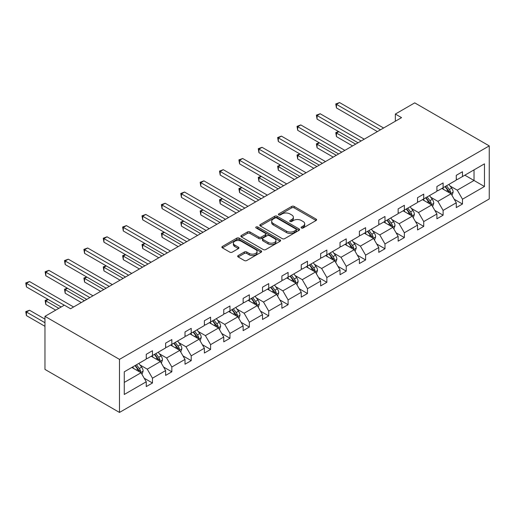 <?xml version="1.0" encoding="UTF-8"?>
<svg xmlns="http://www.w3.org/2000/svg" width="515" height="515" viewBox="0 0 515 515"><rect width="100%" height="100%" fill="white"/><g stroke="black" fill="none" stroke-linecap="round" stroke-linejoin="round"><path stroke-width="0.77" d="M301.423 227.984A1.204 0.695 0 0 0 303.129 227.984L316.081 220.504A1.725 0.998 0 0 0 316.59 219.802A1.725 0.998 0 0 0 316.081 219.094L294.136 206.425A1.725 0.998 0 0 0 291.702 206.425L278.744 213.905A1.204 0.695 0 0 0 278.396 214.401A1.204 0.695 0 0 0 278.744 214.89A1.204 0.695 0 0 0 280.456 214.89L282.13 213.925A5.517 3.187 0 0 1 289.932 213.925L291.76 214.98A5.517 3.187 0 0 1 293.376 217.233A5.517 3.187 0 0 1 291.76 219.487L290.087 220.452A1.204 0.695 0 0 0 289.733 220.941A1.204 0.695 0 0 0 290.087 221.437A1.204 0.695 0 0 0 291.793 221.437L293.466 220.472A5.517 3.187 0 0 1 301.269 220.472L303.097 221.527A5.517 3.187 0 0 1 304.713 223.78A5.517 3.187 0 0 1 303.097 226.027L301.423 226.999A1.204 0.695 0 0 0 301.069 227.488A1.204 0.695 0 0 0 301.423 227.984L301.423 226.999M238.181 255.556A1.725 0.998 0 0 0 237.673 256.264A1.725 0.998 0 0 0 238.181 256.966L244.335 260.519A1.725 0.998 0 0 0 246.775 260.519L261.163 252.215A1.725 0.998 0 0 0 261.665 251.513A1.725 0.998 0 0 0 261.163 250.805L239.218 238.136A1.725 0.998 0 0 0 236.778 238.136L222.39 246.44A1.725 0.998 0 0 0 221.888 247.149A1.725 0.998 0 0 0 222.39 247.85L229.825 252.144A1.725 0.998 0 0 0 232.265 252.144L238.426 248.591A1.725 0.998 0 0 0 238.928 247.882A1.725 0.998 0 0 0 238.426 247.181L234.737 245.05A4.609 2.665 0 0 1 233.385 243.17A4.609 2.665 0 0 1 236.231 240.711A4.609 2.665 0 0 1 241.258 241.284L255.704 249.627A4.609 2.665 0 0 1 257.056 251.513A4.609 2.665 0 0 1 254.21 253.972A4.609 2.665 0 0 1 249.183 253.393L246.775 252.002A1.725 0.998 0 0 0 244.335 252.002L238.181 255.556L238.181 256.966M489.25 145.893L414.73 102.865L395.353 114.053L401.558 117.639L70.549 308.743L64.343 305.157L44.966 316.345L119.486 359.373L489.25 145.893L489.25 198.957L119.486 412.438L119.486 359.373M282.252 238.632A1.725 0.998 0 0 0 284.692 238.632L299.073 230.321A1.725 0.998 0 0 0 299.582 229.619A1.725 0.998 0 0 0 299.073 228.918L277.134 216.249A1.725 0.998 0 0 0 274.695 216.249L260.307 224.553A1.725 0.998 0 0 0 259.805 225.255A1.725 0.998 0 0 0 260.307 225.956L282.252 238.632M256.586 228.242A1.204 0.695 0 0 1 257.809 228.415L257.809 226.98L280.121 239.861A1.725 0.998 0 0 1 280.624 240.563A1.725 0.998 0 0 1 280.121 241.271L265.734 249.575A1.725 0.998 0 0 1 263.294 249.575L241.348 236.906L241.348 235.497A1.725 0.998 0 0 0 240.846 236.198A1.725 0.998 0 0 0 241.348 236.906M241.348 235.497L247.503 231.943A1.725 0.998 0 0 1 249.942 231.943L258.845 237.08A1.725 0.998 0 0 0 261.285 237.08L265.367 234.724A1.725 0.998 0 0 0 265.869 234.016A1.725 0.998 0 0 0 265.367 233.314L256.103 227.965A1.204 0.695 0 0 1 255.749 227.476A1.204 0.695 0 0 1 256.489 226.832A1.204 0.695 0 0 1 257.809 226.98M124.27 371.811L146.254 359.122L146.254 354.314L152.466 350.728L152.466 355.537L165.63 347.934L165.63 343.125L171.843 339.546L171.843 344.348L185.007 336.746L185.007 331.943L191.22 328.358L191.22 333.16L204.384 325.557L204.384 320.755L210.596 317.169L210.596 321.972L223.761 314.375L223.761 309.567L229.967 305.981L229.967 310.79L243.138 303.187L243.138 298.385L249.344 294.799L249.344 299.601L262.515 291.999L262.515 287.196L268.721 283.611L268.721 288.413L281.885 280.81L281.885 276.008L288.097 272.422L288.097 277.225L301.262 269.628L301.262 264.819L307.474 261.234L307.474 266.043L320.639 258.44L320.639 253.638L326.851 250.052L326.851 254.854L340.016 247.251L340.016 242.449L346.228 238.863L346.228 243.666L359.393 236.063L359.393 231.261L365.605 227.675L365.605 232.477L378.77 224.881L378.77 220.072L384.982 216.487L384.982 221.296L398.147 213.693L398.147 208.89L404.352 205.305L404.352 210.107L417.523 202.504L417.523 197.702L423.729 194.116L423.729 198.919L436.9 191.316L436.9 186.514L443.106 182.928L443.106 187.73L456.271 180.134L456.271 175.325L462.483 171.74L462.483 176.548L484.467 163.854L484.467 186.514L462.483 199.208L462.483 204.011L456.271 207.597L456.271 202.794L443.106 210.397L443.106 215.199L436.9 218.785L436.9 213.982L423.729 221.579L423.729 226.388L417.523 229.973L417.523 225.164L404.352 232.767L404.352 237.57L398.147 241.155L398.147 236.353L384.982 243.956L384.982 248.758L378.77 252.344L378.77 247.541L365.605 255.144L365.605 259.946L359.393 263.532L359.393 258.723L346.228 266.326L346.228 271.135L340.016 274.72L340.016 269.911L326.851 277.514L326.851 282.317L320.639 285.902L320.639 281.1L307.474 288.703L307.474 293.505L301.262 297.091L301.262 292.288L288.097 299.891L288.097 304.693L281.885 308.279L281.885 303.47L268.721 311.073L268.721 315.882L262.515 319.467L262.515 314.659L249.344 322.261L249.344 327.064L243.138 330.649L243.138 325.847L229.967 333.45L229.967 338.252L223.761 341.838L223.761 337.035L210.596 344.632L210.596 349.44L204.384 353.026L204.384 348.217L191.22 355.82L191.22 360.629L185.007 364.214L185.007 359.406L171.843 367.008L171.843 371.811L165.63 375.396L165.63 370.594L152.466 378.197L152.466 382.999L146.254 386.585L146.254 381.782L124.27 394.471L124.27 371.811M151.223 356.251L160.416 361.556L147.251 369.158L140.061 365.006M147.251 369.158L152.466 378.197M160.416 361.556L165.63 370.594M146.254 357.97L147.251 358.543L152.466 355.537M170.6 345.063L179.793 350.374L166.622 357.97L159.438 353.824M166.622 357.97L171.843 367.008M179.793 350.374L185.007 359.406M165.63 346.788L166.622 347.361L171.843 344.348M189.977 333.881L199.163 339.185L185.999 346.788L178.814 342.636M185.999 346.788L191.22 355.82M199.163 339.185L204.384 348.217M185.007 335.6L185.999 336.173L191.22 333.16M209.354 322.693L218.54 327.997L205.376 335.6L198.185 331.448M205.376 335.6L210.596 344.632M218.54 327.997L223.761 337.035M204.384 324.411L205.376 324.984L210.596 321.972M228.724 311.504L237.917 316.809L224.752 324.411L217.562 320.259M224.752 324.411L229.967 333.45M237.917 316.809L243.138 325.847M223.761 313.223L224.752 313.802L229.967 310.79M248.101 300.316L257.294 305.627L244.129 313.223L236.939 309.077M244.129 313.223L249.344 322.261M257.294 305.627L262.515 314.659M243.138 302.041L244.129 302.614L249.344 299.601M267.478 289.134L276.671 294.438L263.506 302.041L256.316 297.889M263.506 302.041L268.721 311.073M276.671 294.438L281.885 303.47M262.515 290.853L263.506 291.426L268.721 288.413M286.855 277.946L296.048 283.25L282.883 290.853L275.692 286.701M282.883 290.853L288.097 299.891M296.048 283.25L301.262 292.288M281.885 279.664L282.883 280.237L288.097 277.225M306.232 266.757L315.425 272.062L302.26 279.664L295.069 275.512M302.26 279.664L307.474 288.703M315.425 272.062L320.639 281.1M301.262 268.476L302.26 269.055L307.474 266.043M325.609 255.569L334.802 260.88L321.637 268.476L314.446 264.33M321.637 268.476L326.851 277.514M334.802 260.88L340.016 269.911M320.639 257.294L321.637 257.867L326.851 254.854M344.986 244.387L354.178 249.691L341.007 257.294L333.823 253.142M341.007 257.294L346.228 266.326M354.178 249.691L359.393 258.723M340.016 246.106L341.007 246.679L346.228 243.666M364.363 233.198L373.549 238.503L360.384 246.106L353.2 241.953M360.384 246.106L365.605 255.144M373.549 238.503L378.77 247.541M359.393 234.917L360.384 235.49L365.605 232.477M383.739 222.01L392.926 227.315L379.761 234.917L372.57 230.765M379.761 234.917L384.982 243.956M392.926 227.315L398.147 236.353M378.77 223.729L379.761 224.308L384.982 221.296M403.11 210.822L412.303 216.133L399.138 223.729L391.947 219.583M399.138 223.729L404.352 232.767M412.303 216.133L417.523 225.164M398.147 212.547L399.138 213.12L404.352 210.107M422.487 199.64L431.679 204.944L418.515 212.547L411.324 208.395M418.515 212.547L423.729 221.579M431.679 204.944L436.9 213.982M417.523 201.359L418.515 201.932L423.729 198.919M441.864 188.451L451.056 193.756L437.892 201.359L430.701 197.206M437.892 201.359L443.106 210.397M451.056 193.756L456.271 202.794M436.9 190.17L437.892 190.743L443.106 187.73M464.845 175.184L474.032 180.488L457.269 190.17L450.078 186.018M457.269 190.17L462.483 199.208M484.467 186.514L474.032 180.488L474.032 169.879L484.467 163.854M44.966 316.345L44.966 369.41L119.486 412.438M395.353 114.053L395.353 121.225M456.271 178.982L457.269 179.561L462.483 176.548M124.27 382.426L141.039 372.744L131.846 367.44M141.039 372.744L146.254 381.782M454.224 199.241L462.483 204.011M434.847 210.429L443.106 215.199M415.47 221.617L423.729 226.388M396.093 232.806L404.352 237.57M376.723 243.988L384.982 248.758M357.346 255.176L365.605 259.946M337.969 266.364L346.228 271.135M318.592 277.553L326.851 282.317M299.215 288.735L307.474 293.505M279.838 299.923L288.097 304.693M260.461 311.111L268.721 315.882M241.084 322.3L249.344 327.064M221.708 333.482L229.967 338.252M202.337 344.67L210.596 349.44M182.96 355.859L191.22 360.629M163.583 367.047L171.843 371.811M144.206 378.229L152.466 382.999M301.906 228.151L303.097 227.463A5.517 3.187 0 0 0 304.713 225.209L304.713 223.78M293.376 217.233L293.376 218.663A5.517 3.187 0 0 1 291.76 220.916L290.569 221.605M316.062 220.517L294.136 207.86A1.725 0.998 0 0 0 291.702 207.86L279.227 215.064M299.054 230.334L277.134 217.678A1.725 0.998 0 0 0 274.695 217.678L260.332 225.976M296.028 230.115A1.204 0.695 0 0 0 296.382 229.619A1.204 0.695 0 0 0 296.028 229.13L276.767 218.006A1.204 0.695 0 0 0 275.062 218.006L273.291 219.023A5.517 3.187 0 0 0 271.675 221.276A5.517 3.187 0 0 0 273.291 223.529L286.456 231.132A5.517 3.187 0 0 0 294.258 231.132L296.028 230.115L296.028 231.544A1.204 0.695 0 0 0 296.382 231.055L296.382 229.619M271.675 221.276L271.675 222.712A5.517 3.187 0 0 0 273.291 224.965L273.291 223.529M296.028 231.544L294.258 232.568A5.517 3.187 0 0 1 286.456 232.568L273.291 224.965M241.374 236.919L247.503 233.379L247.503 231.943M265.869 234.016L265.869 235.452A1.725 0.998 0 0 1 265.367 236.16L261.285 238.516A1.725 0.998 0 0 1 258.845 238.516L249.942 233.379A1.725 0.998 0 0 0 247.503 233.379M257.809 228.415L280.096 241.284M268.077 242.411A4.609 2.665 0 0 0 273.105 242.99A4.609 2.665 0 0 0 275.95 240.531A4.609 2.665 0 0 0 274.604 238.645L269.512 235.709A1.725 0.998 0 0 0 267.073 235.709L262.991 238.065A1.725 0.998 0 0 0 262.483 238.767A1.725 0.998 0 0 0 262.991 239.475L268.077 242.411L268.077 243.846A4.609 2.665 0 0 0 273.105 244.425A4.609 2.665 0 0 0 275.95 241.966L275.95 240.531M262.483 238.767L262.483 240.202A1.725 0.998 0 0 0 262.991 240.911L262.991 239.475M268.077 243.846L262.991 240.911M257.056 251.513L257.056 252.942A4.609 2.665 0 0 1 254.21 255.401A4.609 2.665 0 0 1 249.183 254.828L246.775 253.438A1.725 0.998 0 0 0 244.335 253.438L238.2 256.979M233.385 243.17L233.385 244.606A4.609 2.665 0 0 0 234.737 246.485L234.737 245.05M238.4 248.603L234.737 246.485M261.137 252.228L239.218 239.572A1.725 0.998 0 0 0 236.778 239.572L222.416 247.863M452.003 195.391L453.142 192.095A4.654 2.684 -120 0 0 451.655 188.13L448.868 184.409M443.866 189.604L442.655 187.994M338.812 131.679L336.45 133.044L336.45 136.623L352.563 145.925M450.368 193.363L450.631 192.295A4.654 2.684 -120 0 0 449.299 189.494L446.511 185.767M445.34 186.443L448.411 190.537A2.369 1.371 60 0 1 448.842 191.258L450.631 192.295M445.018 186.63L447.805 190.35A4.654 2.684 60 0 1 448.964 192.552M336.45 136.623L335.767 132.645L355.665 144.136M335.767 132.645L338.542 131.518M380.508 129.793L336.45 104.358L339.559 102.562L383.611 127.997M377.405 131.583L336.45 107.944L336.45 104.358L335.767 103.959L339.559 102.562M336.45 107.944L335.767 103.959M432.626 206.579L433.765 203.277A4.654 2.684 -120 0 0 432.278 199.318L429.491 195.597M424.489 200.792L423.285 199.176M319.435 142.867L317.073 144.226L317.073 147.811L333.186 157.114M430.991 204.545L431.255 203.477A4.654 2.684 -120 0 0 429.922 200.676L427.135 196.955M425.969 197.631L429.034 201.726A2.369 1.371 60 0 1 429.465 202.447L431.255 203.477M425.641 197.818L428.429 201.539A4.654 2.684 60 0 1 429.594 203.74M317.073 147.811L316.39 143.833L336.289 155.318M316.39 143.833L319.165 142.707M413.249 217.768L414.388 214.465A4.654 2.684 -120 0 0 412.908 210.5L410.114 206.779M405.118 211.98L403.908 210.365M300.058 154.049L297.702 155.414L297.702 159L313.809 168.302M411.62 215.734L411.878 214.665A4.654 2.684 -120 0 0 410.545 211.865L407.758 208.144M406.593 208.813L409.657 212.914A2.369 1.371 60 0 1 410.088 213.635L411.878 214.665M406.264 209.006L409.052 212.727A4.654 2.684 60 0 1 410.217 214.922M297.702 159L297.013 155.021L316.912 166.506M297.013 155.021L299.788 153.895M361.131 140.981L317.073 115.54L320.182 113.751L364.234 139.185M358.028 142.771L317.073 119.126L317.073 115.54L316.39 115.148L320.182 113.751M317.073 119.126L316.39 115.148M341.754 152.163L297.702 126.729L300.805 124.939L344.863 150.374M338.651 153.959L297.702 130.314L297.702 126.729L297.013 126.336L300.805 124.939M297.702 130.314L297.013 126.336M393.872 228.95L395.011 225.654A4.654 2.684 -120 0 0 393.531 221.688L390.743 217.967M385.741 223.169L384.531 221.553M280.681 165.238L278.325 166.603L278.325 170.188L294.432 179.484M392.243 226.922L392.501 225.853A4.654 2.684 -120 0 0 391.168 223.053L388.381 219.332M387.216 220.002L390.286 224.102A2.369 1.371 60 0 1 390.711 224.823L392.501 225.853M386.887 220.188L389.681 223.916A4.654 2.684 60 0 1 390.84 226.111M278.325 170.188L277.643 166.203L297.535 177.694M277.643 166.203L280.411 165.083M322.377 163.352L278.325 137.917L281.428 136.121L325.486 161.562M319.274 165.148L278.325 141.503L278.325 137.917L277.643 137.524L281.428 136.121M278.325 141.503L277.643 137.524M374.495 240.138L375.641 236.842A4.654 2.684 -120 0 0 374.154 232.877L371.367 229.156M366.365 234.351L365.154 232.741M261.305 176.426L258.948 177.784L258.948 181.37L275.055 190.672M372.866 238.11L373.124 237.042A4.654 2.684 -120 0 0 371.791 234.241L369.004 230.514M367.839 231.19L370.909 235.284A2.369 1.371 60 0 1 371.341 236.005L373.124 237.042M367.517 231.377L370.304 235.097A4.654 2.684 60 0 1 371.463 237.299M258.948 181.37L258.266 177.392L278.164 188.883M258.266 177.392L261.034 176.265M303 174.54L258.948 149.105L262.051 147.309L306.11 172.744M299.897 176.33L258.948 152.691L258.948 149.105L258.266 148.706L262.051 147.309M258.948 152.691L258.266 148.706M355.118 251.326L356.264 248.024A4.654 2.684 -120 0 0 354.777 244.065L351.99 240.338M346.988 245.539L345.777 243.923M241.934 187.615L239.572 188.973L239.572 192.559L255.678 201.861M353.49 249.292L353.747 248.224A4.654 2.684 -120 0 0 352.415 245.423L349.627 241.702M348.462 242.378L351.533 246.473A2.369 1.371 60 0 1 351.964 247.194L353.747 248.224M348.14 242.565L350.927 246.286A4.654 2.684 60 0 1 352.086 248.481M239.572 192.559L238.889 188.58L258.788 200.065M238.889 188.58L241.657 187.454M283.63 185.728L239.572 160.287L242.674 158.498L286.733 183.932M280.521 187.518L239.572 163.873L239.572 160.287L238.889 159.895L242.674 158.498M239.572 163.873L238.889 159.895M335.741 262.515L336.887 259.212A4.654 2.684 -120 0 0 335.4 255.247L332.613 251.526M327.611 256.728L326.401 255.112M222.557 198.796L220.195 200.161L220.195 203.747L236.301 213.049M334.113 260.481L334.37 259.412A4.654 2.684 -120 0 0 333.038 256.612L330.25 252.891M329.085 253.56L332.156 257.661A2.369 1.371 60 0 1 332.587 258.382L334.37 259.412M328.763 253.753L331.551 257.474A4.654 2.684 60 0 1 332.709 259.669M220.195 203.747L219.512 199.769L239.411 211.253M219.512 199.769L222.28 198.642M264.253 196.91L220.195 171.476L223.298 169.686L267.356 195.121M261.144 198.706L220.195 175.061L220.195 171.476L219.512 171.083L223.298 169.686M220.195 175.061L219.512 171.083M316.365 273.697L317.51 270.401A4.654 2.684 -120 0 0 316.023 266.435L313.236 262.714M308.234 267.916L307.024 266.3M203.18 209.985L200.818 211.35L200.818 214.935L216.924 224.231M314.736 271.669L315 270.6A4.654 2.684 -120 0 0 313.667 267.8L310.873 264.079M309.708 264.749L312.779 268.849A2.369 1.371 60 0 1 313.21 269.564L315 270.6M309.386 264.935L312.174 268.663A4.654 2.684 60 0 1 313.332 270.858M200.818 214.935L200.135 210.95L220.034 222.441M200.135 210.95L202.904 209.83M244.876 208.099L200.818 182.664L203.921 180.868L247.979 206.309M241.767 209.895L200.818 186.25L200.818 182.664L200.135 182.271L203.921 180.868M200.818 186.25L200.135 182.271M296.994 284.885L298.134 281.589A4.654 2.684 -120 0 0 296.646 277.624L293.859 273.903M288.857 279.098L287.647 277.488M183.804 221.173L181.441 222.532L181.441 226.117L197.554 235.419M295.359 282.857L295.623 281.789A4.654 2.684 -120 0 0 294.29 278.988L291.496 275.261M290.331 275.937L293.402 280.031A2.369 1.371 60 0 1 293.833 280.752L295.623 281.789M290.009 276.124L292.797 279.845A4.654 2.684 60 0 1 293.956 282.046M181.441 226.117L180.759 222.139L200.657 233.63M180.759 222.139L183.527 221.012M225.499 219.287L181.441 193.852L184.55 192.056L228.602 217.491M222.39 221.077L181.441 197.438L181.441 193.852L180.759 193.453L184.55 192.056M181.441 197.438L180.759 193.453M277.617 296.074L278.757 292.771A4.654 2.684 -120 0 0 277.27 288.812L274.482 285.085M269.48 290.286L268.27 288.67M164.427 232.362L162.064 233.72L162.064 237.306L178.177 246.608M275.982 294.039L276.246 292.971A4.654 2.684 -120 0 0 274.913 290.17L272.126 286.449M270.954 287.125L274.025 291.22A2.369 1.371 60 0 1 274.456 291.941L276.246 292.971M270.632 287.312L273.42 291.033A4.654 2.684 60 0 1 274.579 293.228M162.064 237.306L161.382 233.327L181.28 244.812M161.382 233.327L164.156 232.201M258.24 307.262L259.38 303.959A4.654 2.684 -120 0 0 257.893 299.994L255.105 296.273M250.103 301.475L248.9 299.859M145.05 243.544L142.687 244.908L142.687 248.494L158.8 257.796M256.605 305.228L256.869 304.159A4.654 2.684 -120 0 0 255.537 301.359L252.749 297.638M251.584 298.307L254.648 302.408A2.369 1.371 60 0 1 255.08 303.129L256.869 304.159M251.256 298.5L254.043 302.221A4.654 2.684 60 0 1 255.208 304.417M142.687 248.494L142.005 244.516L161.903 256M142.005 244.516L144.779 243.389M238.863 318.444L240.003 315.148A4.654 2.684 -120 0 0 238.522 311.182L235.728 307.461M230.733 312.663L229.523 311.047M125.673 254.732L123.317 256.097L123.317 259.682L139.423 268.978M237.235 316.416L237.492 315.347A4.654 2.684 -120 0 0 236.16 312.547L233.372 308.826M232.207 309.496L235.271 313.596A2.369 1.371 60 0 1 235.703 314.311L237.492 315.347M231.879 309.682L234.666 313.41A4.654 2.684 60 0 1 235.831 315.605M123.317 259.682L122.628 255.698L142.526 267.188M122.628 255.698L125.403 254.577M219.487 329.632L220.626 326.336A4.654 2.684 -120 0 0 219.145 322.371L216.358 318.65M211.356 323.845L210.146 322.236M106.296 265.92L103.94 267.279L103.94 270.864L120.046 280.166M217.858 327.598L218.115 326.529A4.654 2.684 -120 0 0 216.783 323.735L213.995 320.008M212.83 320.684L215.901 324.778A2.369 1.371 60 0 1 216.326 325.499L218.115 326.529M212.502 320.871L215.296 324.592A4.654 2.684 60 0 1 216.455 326.793M103.94 270.864L103.258 266.886L123.149 278.377M103.258 266.886L106.026 265.759M200.11 340.821L201.256 337.518A4.654 2.684 -120 0 0 199.769 333.559L196.981 329.832M191.979 335.033L190.769 333.417M86.919 277.102L84.563 278.467L84.563 282.053L100.67 291.355M198.481 338.786L198.739 337.718A4.654 2.684 -120 0 0 197.406 334.917L194.619 331.197M193.453 331.872L196.524 335.967A2.369 1.371 60 0 1 196.955 336.688L198.739 337.718M193.131 332.059L195.919 335.78A4.654 2.684 60 0 1 197.078 337.975M84.563 282.053L83.881 278.074L103.779 289.559M83.881 278.074L86.649 276.948M180.733 352.009L181.879 348.707A4.654 2.684 -120 0 0 180.392 344.741L177.604 341.02M172.602 346.222L171.392 344.606M67.549 288.291L65.186 289.655L65.186 293.241L81.293 302.543M179.104 349.975L179.362 348.906A4.654 2.684 -120 0 0 178.029 346.106L175.242 342.385M174.076 343.054L177.147 347.155A2.369 1.371 60 0 1 177.578 347.876L179.362 348.906M173.755 343.241L176.542 346.968A4.654 2.684 60 0 1 177.701 349.164M65.186 293.241L64.504 289.263L84.402 300.747M64.504 289.263L67.272 288.136M206.122 230.475L162.064 205.034L165.173 203.245L209.225 228.679M203.019 232.265L162.064 208.62L162.064 205.034L161.382 204.642L165.173 203.245M162.064 208.62L161.382 204.642M186.745 241.657L142.687 216.223L145.797 214.433L189.848 239.868M183.643 243.453L142.687 219.808L142.687 216.223L142.005 215.83L145.797 214.433M142.687 219.808L142.005 215.83M167.369 252.846L123.317 227.411L126.42 225.615L170.478 251.056M164.266 254.635L123.317 230.997L123.317 227.411L122.628 227.018L126.42 225.615M123.317 230.997L122.628 227.018M147.992 264.034L103.94 238.6L107.043 236.803L151.101 262.238M144.889 265.824L103.94 242.185L103.94 238.6L103.258 238.2L107.043 236.803M103.94 242.185L103.258 238.2M128.615 275.216L84.563 249.781L87.666 247.992L131.724 273.426M125.512 277.012L84.563 253.367L84.563 249.781L83.881 249.389L87.666 247.992M84.563 253.367L83.881 249.389M109.244 286.404L65.186 260.97L68.289 259.18L112.347 284.615M106.135 288.2L65.186 264.555L65.186 260.97L64.504 260.577L68.289 259.18M65.186 264.555L64.504 260.577M161.356 363.191L162.502 359.895A4.654 2.684 -120 0 0 161.015 355.929L158.227 352.209M153.225 357.41L152.015 355.794M48.172 299.479L45.809 300.844L45.809 304.429L55.71 310.139M159.727 361.163L159.985 360.094A4.654 2.684 -120 0 0 158.652 357.294L155.865 353.573M154.7 354.243L157.77 358.343A2.369 1.371 60 0 1 158.202 359.058L159.985 360.094M154.378 354.429L157.165 358.15A4.654 2.684 60 0 1 158.324 360.352M45.809 304.429L45.127 300.445L58.813 308.35M45.127 300.445L47.895 299.318M89.868 297.593L45.809 272.158L48.912 270.362L92.97 295.797M86.758 299.382L45.809 275.744L45.809 272.158L45.127 271.766L48.912 270.362M45.809 275.744L45.127 271.766M141.979 374.379L143.125 371.083A4.654 2.684 -120 0 0 141.638 367.118L138.85 363.397M133.849 368.592L132.638 366.983M44.966 319.139L29.535 310.236L26.432 312.026L26.432 315.611L44.966 326.31M140.35 372.345L140.614 371.276A4.654 2.684 -120 0 0 139.282 368.483L136.488 364.755M135.323 365.431L138.393 369.525A2.369 1.371 60 0 1 138.825 370.246L140.614 371.276M135.001 365.618L137.788 369.339A4.654 2.684 60 0 1 138.947 371.54M26.432 315.611L25.75 311.633L44.966 322.725M25.75 311.633L29.535 310.236M64.278 305.195L26.432 283.347L29.535 281.551L73.594 306.985M61.176 306.985L26.432 286.932L26.432 283.347L25.75 282.947L29.535 281.551M26.432 286.932L25.75 282.947M303.097 227.463L303.097 226.027M290.087 221.437L290.087 220.452M291.76 220.916L291.76 219.487M278.744 214.89L278.744 213.905M291.702 207.86L291.702 206.425M294.136 207.86L294.136 206.425M316.081 220.504L316.081 219.094M260.307 225.956L260.307 224.553M274.695 217.678L274.695 216.249M277.134 217.678L277.134 216.249M299.073 230.321L299.073 228.918M286.456 232.568L286.456 231.132M294.258 232.568L294.258 231.132M249.942 233.379L249.942 231.943M258.845 238.516L258.845 237.08M261.285 238.516L261.285 237.08M265.367 236.16L265.367 234.724M280.121 241.271L280.121 239.861M244.335 253.438L244.335 252.002M246.775 253.438L246.775 252.002M249.183 254.828L249.183 253.393M238.426 248.591L238.426 247.181M222.39 247.85L222.39 246.44M236.778 239.572L236.778 238.136M239.218 239.572L239.218 238.136M261.163 252.215L261.163 250.805M450.722 193.563L453.11 192.185M449.299 189.494L451.655 188.13M446.486 191.117L447.805 190.35M431.345 204.751L433.733 203.367M429.922 200.676L432.278 199.318M427.109 202.305L428.429 201.539M411.968 215.94L414.363 214.555M410.545 211.865L412.908 210.5M407.732 213.493L409.052 212.727M392.591 227.121L394.986 225.744M391.168 223.053L393.531 221.688M388.355 224.675L389.681 223.916M373.214 238.31L375.609 236.932M371.791 234.241L374.154 232.877M368.978 235.864L370.304 235.097M353.844 249.498L356.232 248.114M352.415 245.423L354.777 244.065M349.601 247.052L350.927 246.286M334.467 260.687L336.855 259.303M333.038 256.612L335.4 255.247M330.224 258.24L331.551 257.474M315.09 271.869L317.478 270.491M313.667 267.8L316.023 266.435M310.848 269.422L312.174 268.663M295.713 283.057L298.101 281.679M294.29 278.988L296.646 277.624M291.477 280.611L292.797 279.845M276.336 294.245L278.724 292.861M274.913 290.17L277.27 288.812M272.1 291.799L273.42 291.033M256.959 305.434L259.348 304.05M255.537 301.359L257.893 299.994M252.723 302.981L254.043 302.221M237.582 316.616L239.977 315.238M236.16 312.547L238.522 311.182M233.347 314.169L234.666 313.41M218.206 327.804L220.6 326.426M216.783 323.735L219.145 322.371M213.97 325.358L215.296 324.592M198.829 338.992L201.223 337.608M197.406 334.917L199.769 333.559M194.593 336.546L195.919 335.78M179.458 350.181L181.847 348.797M178.029 346.106L180.392 344.741M175.216 347.728L176.542 346.968M160.081 361.363L162.47 359.985M158.652 357.294L161.015 355.929M155.839 358.916L157.165 358.15M140.704 372.551L143.093 371.173M139.282 368.483L141.638 367.118M136.462 370.105L137.788 369.339"/></g></svg>
